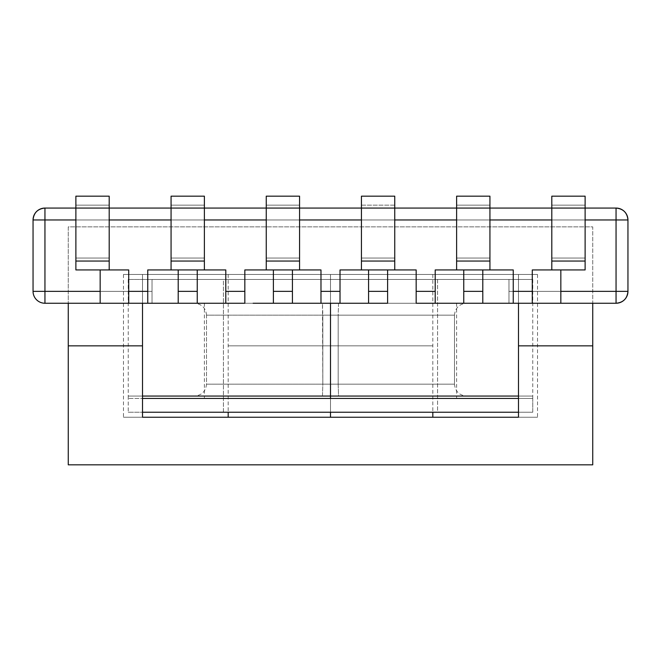 <?xml version="1.0" encoding="UTF-8"?>
<svg xmlns="http://www.w3.org/2000/svg" width="661" height="661" viewBox="0 0 661 661"><rect width="100%" height="100%" fill="white"/><g stroke="black" fill="none" stroke-linecap="round" stroke-linejoin="round"><path stroke-width="0.5" stroke-dasharray="3.31 2.48" d="M322.824 384.157L322.824 315.148L206.521 315.148L206.521 384.157L322.824 384.157L322.824 315.148L454.479 315.148L454.479 384.157L338.176 384.157L338.176 315.148L338.176 384.157L322.824 384.157L322.461 396.055L194.623 396.055L466.377 396.055L322.461 396.055L466.377 396.055L338.539 396.055L338.176 384.157L454.479 384.157L454.479 315.148L338.176 315.148L338.176 384.157L454.479 384.157L206.521 384.157L206.521 315.148L454.479 315.148L338.176 315.148L338.539 303.25L466.377 303.25L194.623 303.25L322.461 303.25L322.824 384.157L206.521 384.157L338.176 384.157L338.176 315.148L206.521 315.148L322.824 315.148L322.824 384.157L338.176 384.157L338.539 396.055L194.623 396.055L322.461 396.055L322.824 384.157M437.582 412.241L223.418 412.241L223.418 279.454L437.582 279.454L437.582 412.241L435.525 412.241L437.582 412.241L437.582 279.454L223.418 279.454L437.582 279.454L223.418 279.454L223.418 412.241L532.766 412.241L532.766 396.055L518.488 396.055L532.766 396.055L532.766 412.241L128.234 412.241L437.582 412.241M128.234 396.055L128.234 412.241L128.234 396.055L532.766 396.055L128.234 396.055M518.488 412.241L532.766 412.241L518.488 412.241M387.61 269.936L387.61 291.352L368.574 291.352L368.574 269.936L394.749 269.936L394.749 258.038L361.435 258.038L361.435 269.936L340.018 269.936L340.018 291.352L320.982 291.352L320.982 269.936L299.565 269.936L299.565 258.038L266.251 258.038L266.251 269.936L244.834 269.936L244.834 291.352L225.798 291.352L225.798 269.936L204.381 269.936L204.381 258.038L171.067 258.038L171.067 269.936L147.75 269.936L147.75 291.352L128.713 291.352L128.713 269.936L109.197 269.936L109.197 258.038L75.883 258.038L75.883 269.936L100.158 269.936L100.158 291.352L44.948 291.352L44.948 219.964L616.052 219.964L616.052 291.352L560.842 291.352L560.842 269.936L585.117 269.936L585.117 258.038L551.803 258.038L551.803 269.936L532.287 269.936L532.287 291.352L513.25 291.352L513.25 269.936L489.933 269.936L489.933 258.038L456.619 258.038L456.619 269.936L435.202 269.936L435.202 291.352L416.166 291.352L416.166 269.936L394.749 269.936L394.749 196.168L361.435 196.168L361.435 269.936L361.435 196.168L394.749 196.168L394.749 269.936L361.435 269.936L387.61 269.936L387.61 303.25L416.166 303.25L387.61 303.25L387.61 269.936L394.749 269.936L361.435 269.936L361.435 261.054L394.749 261.054L394.749 208.066L361.435 208.066L361.435 196.168L394.749 196.168L394.749 208.066L361.435 208.066L361.435 261.054L394.749 261.054L394.749 269.936L416.166 269.936L416.166 303.25L616.052 303.25L508.97 303.25L508.97 279.454L508.97 303.25L532.766 303.25L508.97 303.25L508.97 279.454L532.766 279.454L508.97 279.454L508.97 303.25L616.052 303.25L616.052 219.964L44.948 219.964L44.948 291.352L152.03 291.352L152.03 279.454L128.234 279.454L532.766 279.454L152.03 279.454L508.97 279.454L508.97 291.352L616.052 291.352L508.97 291.352L508.97 303.25L616.052 303.25L560.842 303.25L560.842 269.936L585.117 269.936L585.117 196.168L551.803 196.168L551.803 269.936L551.803 196.168L585.117 196.168L585.117 269.936L551.803 269.936L560.842 269.936L560.842 303.25L560.842 291.352L616.052 291.352L616.052 303.25L508.97 303.25L508.97 279.454L508.97 303.25L508.97 279.454L152.03 279.454L152.03 303.25L44.948 303.25L152.03 303.25L152.03 279.454L128.234 279.454L152.03 279.454L152.03 303.25L128.234 303.25L152.03 303.25L152.03 279.454L152.03 291.352L44.948 291.352L44.948 303.25L273.39 303.25L244.834 303.25L244.834 269.936L244.834 303.25L225.798 303.25L225.798 269.936L225.798 303.25L225.798 291.352L244.834 291.352L244.834 303.25L244.834 269.936L266.251 269.936L266.251 196.168L299.565 196.168L299.565 269.936L299.565 196.168L266.251 196.168L266.251 269.936L292.426 269.936L292.426 291.352L273.39 291.352L273.39 269.936L299.565 269.936L266.251 269.936L266.251 261.054L299.565 261.054L299.565 208.066L266.251 208.066L266.251 196.168L299.565 196.168L299.565 208.066L266.251 208.066L266.251 261.054L299.565 261.054L299.565 269.936L266.251 269.936L273.39 269.936L273.39 303.25L320.982 303.25L292.426 303.25L292.426 269.936L292.426 303.25L273.39 303.25L273.39 269.936L273.39 303.25L273.39 291.352L292.426 291.352L292.426 303.25L292.426 269.936L320.982 269.936L320.982 303.25L368.574 303.25L340.018 303.25L340.018 269.936L340.018 303.25L320.982 303.25L320.982 291.352L340.018 291.352L340.018 303.25L340.018 269.936L368.574 269.936L368.574 303.25L387.61 303.25L368.574 303.25L368.574 269.936L368.574 303.25L368.574 291.352L387.61 291.352L387.61 303.25L387.61 269.936L361.435 269.936L361.435 205.141L394.749 205.141L394.749 258.038L361.435 258.038L394.749 258.038L361.435 258.038L394.749 258.038L394.749 269.936L361.435 269.936L361.435 205.141L394.749 205.141L394.749 196.168L361.435 196.168L361.435 205.141L361.435 196.168L394.749 196.168L394.749 269.936L387.61 269.936L387.61 303.25L416.166 303.25L416.166 269.936L416.166 303.25L416.166 291.352L435.202 291.352L435.202 303.25L435.202 269.936L435.202 303.25L387.61 303.25L387.61 269.936M482.794 269.936L482.794 291.352L463.758 291.352L463.758 269.936L489.933 269.936L489.933 196.168L456.619 196.168L456.619 269.936L456.619 196.168L489.933 196.168L489.933 269.936L456.619 269.936L482.794 269.936L482.794 303.25L482.794 269.936L489.933 269.936L456.619 269.936L456.619 261.054L489.933 261.054L489.933 208.066L456.619 208.066L456.619 196.168L489.933 196.168L489.933 208.066L456.619 208.066L489.933 208.066L456.619 208.066L456.619 261.054L489.933 261.054L489.933 269.936L513.25 269.936L513.25 303.25L513.25 269.936L513.25 303.25L513.25 291.352L532.287 291.352L532.287 303.25L532.287 269.936L532.287 303.25L463.758 303.25L463.758 269.936L463.758 303.25L463.758 291.352L482.794 291.352L482.794 303.25L482.794 269.936L463.758 269.936L463.758 303.25L435.202 303.25L435.202 269.936L463.758 269.936L456.619 269.936L456.619 258.038L489.933 258.038L456.619 258.038L456.619 205.141L489.933 205.141L489.933 258.038L456.619 258.038L489.933 258.038L489.933 269.936L456.619 269.936L456.619 205.141L489.933 205.141L489.933 196.168L456.619 196.168L456.619 205.141L456.619 196.168L489.933 196.168L489.933 269.936L482.794 269.936L482.794 303.25L482.794 269.936M616.052 208.066L44.948 208.066L616.052 208.066L44.948 208.066L44.948 219.964L616.052 219.964L616.052 208.066L616.052 219.964L44.948 219.964L44.948 208.066L616.052 208.066L44.948 208.066L616.052 208.066L616.052 291.352L508.97 291.352L616.052 291.352L616.052 303.25A11.898 11.898 0 0 0 627.95 291.352L627.95 219.964L627.95 291.352A11.898 11.898 0 0 1 616.052 303.25L616.052 291.352L627.95 291.352L616.052 291.352L616.052 219.964L44.948 219.964L627.95 219.964L627.95 291.352L616.052 291.352L616.052 303.25C623.282 302.548 627.248 298.582 627.95 291.352A11.898 11.898 0 0 1 616.052 303.25A11.898 11.898 0 0 0 627.95 291.352L627.95 219.964L627.95 291.352A11.898 11.898 0 0 1 616.052 303.25L616.052 291.352L627.95 291.352L616.052 291.352L627.95 291.352L627.95 219.964A11.898 11.898 0 0 0 616.052 208.066A11.898 11.898 0 0 1 627.95 219.964L616.052 219.964L616.052 208.066L616.052 291.352L616.052 219.964L627.95 219.964C627.248 212.743 623.282 208.777 616.052 208.066A11.898 11.898 0 0 1 627.95 219.964A11.898 11.898 0 0 0 616.052 208.066A11.898 11.898 0 0 1 627.95 219.964L616.052 219.964L616.052 208.066M128.234 412.241L132.117 412.241L128.234 412.241M585.117 208.066L551.803 208.066L551.803 196.168L585.117 196.168L585.117 208.066L551.803 208.066L585.117 208.066L551.803 208.066L551.803 261.054L585.117 261.054L585.117 208.066L551.803 208.066L585.117 208.066M551.803 258.038L585.117 258.038L551.803 258.038L551.803 205.141L585.117 205.141L585.117 258.038L551.803 258.038L585.117 258.038L585.117 269.936L551.803 269.936L551.803 261.054L585.117 261.054L585.117 269.936L560.842 269.936L560.842 303.25L532.287 303.25L532.287 269.936L560.842 269.936L551.803 269.936L551.803 205.141L585.117 205.141L585.117 196.168L551.803 196.168L551.803 205.141L551.803 196.168L585.117 196.168L585.117 269.936L551.803 269.936L551.803 258.038L585.117 258.038L551.803 258.038L585.117 258.038L585.117 205.141L551.803 205.141L551.803 258.038M361.435 208.066L394.749 208.066L361.435 208.066M368.574 303.25L340.018 303.25L368.574 303.25L368.574 269.936L368.574 303.25L532.766 303.25L330.5 303.25L456.619 303.25L330.5 303.25L330.5 398.434L330.5 303.25L330.5 398.434L128.234 398.434L330.5 398.434L330.5 303.25L128.234 303.25L532.766 303.25L320.982 303.25L320.982 269.936L320.982 303.25L292.426 303.25L320.982 303.25L320.982 269.936L320.982 303.25M178.206 291.352L178.206 269.936L197.242 269.936L197.242 291.352L178.206 291.352L178.206 269.936L204.381 269.936L204.381 196.168L204.381 269.936L171.067 269.936L171.067 196.168L204.381 196.168L171.067 196.168L171.067 269.936L178.206 269.936L178.206 303.25L178.206 291.352L197.242 291.352L197.242 303.25L197.242 269.936L197.242 303.25L178.206 303.25L178.206 291.352M204.381 208.066L171.067 208.066L171.067 196.168L204.381 196.168L204.381 208.066L171.067 208.066L204.381 208.066L171.067 208.066L171.067 261.054L204.381 261.054L204.381 208.066L171.067 208.066L204.381 208.066M109.197 205.141L109.197 269.936L109.197 205.141L109.197 258.038L75.883 258.038L75.883 269.936L75.883 196.168L109.197 196.168L75.883 196.168L75.883 258.038L109.197 258.038L75.883 258.038L75.883 205.141L109.197 205.141L109.197 196.168L109.197 208.066L75.883 208.066L75.883 196.168L109.197 196.168L75.883 196.168L75.883 205.141L109.197 205.141L109.197 269.936L75.883 269.936L109.197 269.936L75.883 269.936L75.883 261.054L109.197 261.054L109.197 208.066L75.883 208.066L109.197 208.066L75.883 208.066L75.883 261.054L109.197 261.054L109.197 269.936L128.713 269.936L128.713 303.25L128.713 269.936L128.713 303.25L128.713 291.352L147.75 291.352L147.75 303.25L147.75 269.936L147.75 303.25L100.158 303.25L100.158 269.936L100.158 303.25L44.948 303.25L152.03 303.25L152.03 291.352L44.948 291.352L100.158 291.352L100.158 303.25L100.158 269.936L109.197 269.936L75.883 269.936L75.883 258.038L109.197 258.038L109.197 269.936L75.883 269.936L75.883 196.168L109.197 196.168L109.197 205.141L75.883 205.141L75.883 258.038L109.197 258.038L75.883 258.038L109.197 258.038L109.197 205.141L75.883 205.141L75.883 196.168L109.197 196.168L109.197 205.141M171.067 258.038L204.381 258.038L171.067 258.038L171.067 205.141L204.381 205.141L204.381 258.038L171.067 258.038L204.381 258.038L204.381 269.936L171.067 269.936L171.067 261.054L204.381 261.054L204.381 269.936L225.798 269.936L225.798 303.25L197.242 303.25L197.242 269.936L178.206 269.936L178.206 303.25L147.75 303.25L147.75 269.936L178.206 269.936L171.067 269.936L171.067 205.141L204.381 205.141L204.381 196.168L171.067 196.168L171.067 205.141L171.067 196.168L204.381 196.168L204.381 269.936L171.067 269.936L171.067 258.038L204.381 258.038L171.067 258.038L204.381 258.038L204.381 205.141L171.067 205.141L171.067 258.038M266.251 205.141L299.565 205.141L299.565 258.038L266.251 258.038L266.251 205.141L299.565 205.141L299.565 196.168L266.251 196.168L266.251 205.141L266.251 196.168L299.565 196.168L299.565 258.038L266.251 258.038L299.565 258.038L299.565 269.936L266.251 269.936L266.251 258.038L299.565 258.038L299.565 269.936L266.251 269.936L266.251 205.141L266.251 258.038L299.565 258.038L299.565 205.141L266.251 205.141L266.251 196.168L299.565 196.168L299.565 205.141L266.251 205.141M266.251 208.066L299.565 208.066L266.251 208.066M322.461 303.25L194.623 303.25L338.539 303.25L338.176 315.148L322.824 315.148L322.461 303.25M44.948 303.25L44.948 208.066L44.948 291.352L152.03 291.352L152.03 303.25L152.03 279.454L152.03 303.25L44.948 303.25L44.948 291.352L44.948 303.25A11.898 11.898 0 0 1 33.05 291.352L33.05 219.964L33.05 291.352L33.05 219.964L44.948 219.964L33.05 219.964C33.752 212.743 37.718 208.777 44.948 208.066A11.898 11.898 0 0 0 33.05 219.964L44.948 219.964L44.948 291.352L33.05 291.352L44.948 291.352L44.948 303.25A11.898 11.898 0 0 1 33.05 291.352A11.898 11.898 0 0 0 44.948 303.25A11.898 11.898 0 0 1 33.05 291.352L33.05 219.964C33.752 212.743 37.718 208.777 44.948 208.066L44.948 219.964L33.05 219.964L33.05 291.352L44.948 291.352L33.05 291.352A11.898 11.898 0 0 0 44.948 303.25L44.948 291.352L33.05 291.352L33.05 219.964A11.898 11.898 0 0 1 44.948 208.066A11.898 11.898 0 0 0 33.05 219.964L44.948 219.964L33.05 219.964C33.752 212.743 37.718 208.777 44.948 208.066L44.948 291.352L33.05 291.352A11.898 11.898 0 0 0 44.948 303.25M273.39 303.25L244.834 303.25L273.39 303.25L273.39 269.936L273.39 303.25L456.619 303.25L204.381 303.25L330.5 303.25L330.5 398.434L532.766 398.434L204.381 398.434L456.619 398.434L330.5 398.434L330.5 303.25L204.381 303.25L340.018 303.25L340.018 269.936L340.018 303.25M585.117 219.964L551.803 219.964L585.117 219.964M489.933 219.964L456.619 219.964L489.933 219.964M394.749 219.964L361.435 219.964L394.749 219.964M299.565 219.964L266.251 219.964L299.565 219.964M204.381 219.964L171.067 219.964L204.381 219.964M109.197 219.964L75.883 219.964L109.197 219.964M75.883 208.066L109.197 208.066L75.883 208.066M456.619 208.066L489.933 208.066L456.619 208.066M489.933 258.038L456.619 258.038L489.933 258.038L489.933 205.141L456.619 205.141L456.619 258.038L489.933 258.038M394.749 205.141L361.435 205.141L361.435 258.038L394.749 258.038L394.749 205.141L361.435 205.141L361.435 196.168L394.749 196.168L394.749 205.141M394.749 258.038L361.435 258.038L394.749 258.038M489.933 205.141L456.619 205.141L456.619 196.168L489.933 196.168L489.933 205.141M585.117 205.141L551.803 205.141L551.803 196.168L585.117 196.168L585.117 205.141M532.287 269.936L532.287 303.25L532.287 269.936M560.842 303.25L560.842 269.936L560.842 303.25M513.25 303.25L513.25 269.936L513.25 303.25M435.202 269.936L435.202 303.25L435.202 269.936M463.758 303.25L463.758 269.936L463.758 303.25M416.166 303.25L416.166 269.936L416.166 303.25M299.565 258.038L266.251 258.038L299.565 258.038M171.067 196.168L204.381 196.168L204.381 205.141L171.067 205.141L171.067 196.168M128.713 303.25L128.713 269.936L128.713 303.25M100.158 269.936L100.158 303.25L100.158 269.936M178.206 303.25L178.206 269.936L178.206 303.25M147.75 269.936L147.75 303.25L147.75 269.936M225.798 303.25L225.798 269.936L225.798 303.25M197.242 269.936L197.242 303.25L197.242 269.936M244.834 269.936L244.834 303.25L244.834 269.936M292.426 303.25L292.426 269.936L292.426 303.25L128.234 303.25L253.097 303.25M518.488 398.434L532.766 398.434L518.488 398.434M330.5 398.434L204.381 398.434L330.5 398.434M330.5 345.852L330.5 412.241L330.5 345.852L432.823 345.852L228.177 345.852L330.5 345.852L228.177 345.852L330.5 345.852L330.5 417.24L330.5 274.464L330.5 345.852L432.823 345.852L228.177 345.852L330.5 345.852L228.177 345.852L330.5 345.852L330.5 274.464L432.823 274.464L330.5 274.464L330.5 345.852M330.5 417.24L432.823 417.24L330.5 417.24M518.488 345.852L592.735 345.852L592.735 464.832L68.265 464.832L68.265 345.852L142.512 345.852L142.512 417.24L518.488 417.24L518.488 345.852L592.735 345.852L518.488 345.852L518.488 417.24L518.488 345.852L537.525 345.852L518.488 345.852L518.488 417.24L518.488 345.852L537.525 345.852L518.488 345.852L518.488 274.464L518.488 303.25L518.488 274.464L142.512 274.464L518.488 274.464L518.488 345.852L518.488 274.464L537.525 274.464L518.488 274.464L518.488 345.852L537.525 345.852L518.488 345.852L518.488 274.464L142.512 274.464L142.512 345.852L123.475 345.852L142.512 345.852L142.512 417.24L123.475 417.24L142.512 417.24L142.512 345.852L123.475 345.852L142.512 345.852L142.512 417.24L142.512 345.852L142.512 417.24L123.475 417.24L537.525 417.24L518.488 417.24L518.488 274.464L537.525 274.464L123.475 274.464L142.512 274.464L142.512 345.852L68.265 345.852L142.512 345.852L68.265 345.852L68.265 464.832L592.735 464.832L592.735 226.872L68.265 226.872L68.265 303.25L68.265 226.872L592.735 226.872L592.735 345.852L518.488 345.852M518.488 417.24L537.525 417.24L518.488 417.24M142.512 303.25L142.512 345.852L123.475 345.852L142.512 345.852L142.512 274.464L123.475 274.464L142.512 274.464L142.512 345.852L142.512 303.25M68.265 345.852L68.265 226.872L592.735 226.872L68.265 226.872L68.265 345.852M330.5 274.464L432.823 274.464L330.5 274.464M532.766 279.454L532.766 398.434M454.479 384.157C455.222 391.345 459.188 395.311 466.377 396.055M454.479 315.148C455.222 307.968 459.188 304.002 466.377 303.25M128.234 279.454L128.234 398.434M206.521 384.157C205.778 391.345 201.812 395.311 194.623 396.055M206.521 315.148C205.778 307.968 201.812 304.002 194.623 303.25M456.619 303.25L456.619 398.434M204.381 303.25L204.381 398.434M432.823 274.464L432.823 412.241M537.525 274.464L537.525 417.24M228.177 274.464L228.177 412.241M123.475 274.464L123.475 417.24"/><path stroke-width="0.99" d="M518.488 396.055L142.512 396.055L518.488 396.055M142.512 412.241L518.488 412.241L142.512 412.241M616.052 303.25L416.166 303.25L435.202 303.25L435.202 269.936L513.25 269.936L513.25 291.352L532.287 291.352L532.287 269.936L585.117 269.936L585.117 208.066L616.052 208.066L585.117 208.066L585.117 196.168L551.803 196.168L551.803 269.936L585.117 269.936L585.117 261.054L551.803 261.054L551.803 208.066L585.117 208.066L585.117 196.168L551.803 196.168L551.803 208.066L585.117 208.066L585.117 261.054L551.803 261.054L551.803 269.936L532.287 269.936L532.287 291.352L513.25 291.352L513.25 303.25L532.287 303.25L532.287 291.352L532.287 303.25L616.052 303.25L616.052 219.964L585.117 219.964L616.052 219.964L616.052 208.066L616.052 291.352L560.842 291.352L616.052 291.352L616.052 303.25C623.282 302.548 627.248 298.582 627.95 291.352L627.95 219.964L616.052 219.964L627.95 219.964C627.248 212.743 623.282 208.777 616.052 208.066A11.898 11.898 0 0 1 627.95 219.964L627.95 291.352L616.052 291.352L627.95 291.352A11.898 11.898 0 0 1 616.052 303.25M387.61 303.25L368.574 303.25L387.61 303.25L387.61 269.936L387.61 291.352L368.574 291.352L387.61 291.352L387.61 303.25M340.018 303.25L320.982 303.25L340.018 303.25L340.018 269.936L416.166 269.936L416.166 291.352L435.202 291.352L435.202 269.936L489.933 269.936L489.933 208.066L551.803 208.066L489.933 208.066L489.933 196.168L456.619 196.168L456.619 269.936L456.619 208.066L489.933 208.066L489.933 196.168L456.619 196.168L456.619 208.066L489.933 208.066L489.933 261.054L456.619 261.054L489.933 261.054L489.933 269.936L513.25 269.936L513.25 303.25L482.794 303.25L482.794 269.936L482.794 291.352L463.758 291.352L482.794 291.352L482.794 303.25L463.758 303.25L463.758 291.352L463.758 303.25L435.202 303.25L435.202 291.352L416.166 291.352L416.166 303.25L416.166 269.936L394.749 269.936L394.749 208.066L456.619 208.066L394.749 208.066L394.749 196.168L361.435 196.168L361.435 269.936L394.749 269.936L394.749 261.054L361.435 261.054L361.435 208.066L394.749 208.066L394.749 196.168L361.435 196.168L361.435 208.066L394.749 208.066L394.749 261.054L361.435 261.054L361.435 269.936L340.018 269.936L340.018 291.352L320.982 291.352L340.018 291.352L340.018 303.25L368.574 303.25L368.574 291.352L368.574 303.25M292.426 303.25L273.39 303.25L292.426 303.25L292.426 269.936L292.426 291.352L273.39 291.352L292.426 291.352L292.426 303.25L320.982 303.25L320.982 291.352L320.982 303.25M244.834 303.25L44.948 303.25L100.158 303.25L100.158 269.936L100.158 291.352L44.948 291.352L100.158 291.352L100.158 303.25L147.75 303.25L147.75 269.936L225.798 269.936L225.798 291.352L244.834 291.352L244.834 269.936L320.982 269.936L320.982 291.352L320.982 269.936L299.565 269.936L299.565 208.066L361.435 208.066L299.565 208.066L299.565 196.168L266.251 196.168L266.251 208.066L204.381 208.066L266.251 208.066L266.251 269.936L299.565 269.936L299.565 261.054L266.251 261.054L266.251 208.066L299.565 208.066L299.565 196.168L266.251 196.168L266.251 208.066L299.565 208.066L299.565 261.054L266.251 261.054L266.251 269.936L244.834 269.936L244.834 291.352L225.798 291.352L225.798 303.25L244.834 303.25L244.834 291.352L244.834 303.25M368.574 269.936L368.574 291.352L368.574 269.936M463.758 269.936L463.758 291.352L463.758 269.936M551.803 219.964L489.933 219.964L551.803 219.964M456.619 219.964L394.749 219.964L456.619 219.964M361.435 219.964L299.565 219.964L361.435 219.964M266.251 219.964L204.381 219.964L266.251 219.964M171.067 219.964L109.197 219.964L171.067 219.964M75.883 219.964L44.948 219.964L44.948 303.25A11.898 11.898 0 0 1 33.05 291.352A11.898 11.898 0 0 0 44.948 303.25L44.948 291.352L33.05 291.352L44.948 291.352L44.948 219.964L75.883 219.964M109.197 269.936L128.713 269.936L128.713 291.352L147.75 291.352L147.75 269.936L204.381 269.936L204.381 196.168L171.067 196.168L171.067 208.066L109.197 208.066L171.067 208.066L171.067 269.936L171.067 208.066L204.381 208.066L204.381 196.168L171.067 196.168L171.067 208.066L204.381 208.066L204.381 261.054L171.067 261.054L204.381 261.054L204.381 269.936L225.798 269.936L225.798 303.25L197.242 303.25L197.242 269.936L197.242 291.352L178.206 291.352L197.242 291.352L197.242 303.25L178.206 303.25L178.206 291.352L178.206 303.25L147.75 303.25L147.75 291.352L128.713 291.352L128.713 303.25L128.713 269.936L109.197 269.936L109.197 196.168L75.883 196.168L75.883 208.066L44.948 208.066L75.883 208.066L75.883 269.936L109.197 269.936L109.197 261.054L75.883 261.054L75.883 208.066L109.197 208.066L109.197 196.168L75.883 196.168L75.883 208.066L109.197 208.066L109.197 261.054L75.883 261.054L75.883 269.936L109.197 269.936M560.842 269.936L560.842 303.25L560.842 269.936M44.948 208.066L44.948 219.964L33.05 219.964L33.05 291.352L33.05 219.964A11.898 11.898 0 0 1 44.948 208.066C37.718 208.777 33.752 212.743 33.05 219.964L44.948 219.964L44.948 208.066M273.39 303.25L273.39 269.936L273.39 303.25L253.097 303.25M178.206 269.936L178.206 291.352L178.206 269.936M330.5 398.434L330.5 303.25L330.5 398.434L518.488 398.434L142.512 398.434L330.5 398.434M330.5 412.241L330.5 417.24L330.5 412.241M592.735 345.852L518.488 345.852L518.488 417.24L142.512 417.24L142.512 345.852L68.265 345.852L68.265 464.832L592.735 464.832L592.735 345.852L592.735 464.832L68.265 464.832L68.265 345.852L142.512 345.852L68.265 345.852L142.512 345.852L142.512 303.25L142.512 417.24L518.488 417.24L518.488 345.852L592.735 345.852L518.488 345.852L592.735 345.852L592.735 303.25L592.735 345.852M518.488 303.25L518.488 345.852L518.488 303.25M68.265 303.25L68.265 345.852L68.265 303.25M432.823 412.241L432.823 417.24M228.177 412.241L228.177 417.24"/></g></svg>
